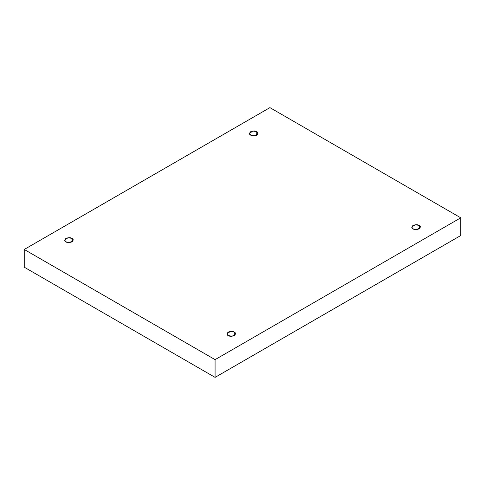 <?xml version="1.0" encoding="UTF-8"?>
<svg xmlns="http://www.w3.org/2000/svg" width="485" height="485" viewBox="0 0 485 485"><rect width="100%" height="100%" fill="white"/><g stroke="black" fill="none" stroke-linecap="round" stroke-linejoin="round"><path stroke-width="0.73" d="M419.076 228.884L419.076 225.404L415.148 224.737L411.795 227.144L413.044 228.884C411.444 228.162 411.444 226.998 413.044 225.404C415.809 224.482 417.821 224.482 419.076 225.404C420.671 226.125 420.671 227.289 419.076 228.884C416.306 229.811 414.299 229.811 413.044 228.884L416.973 229.55L420.325 227.144L419.076 225.404L419.076 228.884M234.273 335.578L234.273 332.098L230.345 331.431L226.992 333.838L228.241 335.578C226.647 334.856 226.647 333.692 228.241 332.098C231.012 331.176 233.018 331.176 234.273 332.098C235.874 332.819 235.874 333.983 234.273 335.578C231.509 336.499 229.496 336.499 228.241 335.578L232.169 336.244L235.522 333.838L234.273 332.098L234.273 335.578M71.956 241.869L71.956 238.384L68.027 237.723L64.675 240.123L65.924 241.869C64.329 241.142 64.329 239.984 65.924 238.384C68.694 237.462 70.701 237.462 71.956 238.384C73.556 239.111 73.556 240.269 71.956 241.869C69.191 242.791 67.179 242.791 65.924 241.869L69.852 242.53L73.205 240.123L71.956 238.384L71.956 241.869M256.759 135.176L256.759 131.69L252.831 131.029L249.478 133.43L250.727 135.176C249.126 134.448 249.126 133.29 250.727 131.69C253.491 130.768 255.504 130.768 256.759 131.69C258.353 132.417 258.353 133.575 256.759 135.176C253.988 136.097 251.982 136.097 250.727 135.176L254.655 135.836L258.008 133.43L256.759 131.69L256.759 135.176M215.079 377.372L460.75 235.534L460.75 217.807L215.079 359.64L215.079 377.372L215.079 359.64L24.25 249.466L269.921 107.628L460.75 217.807L460.75 235.534L215.079 377.372L24.25 267.193L24.25 249.466L24.25 267.193L215.079 377.372M215.079 359.64L460.75 217.807L269.921 107.628L24.25 249.466L215.079 359.64"/></g></svg>
